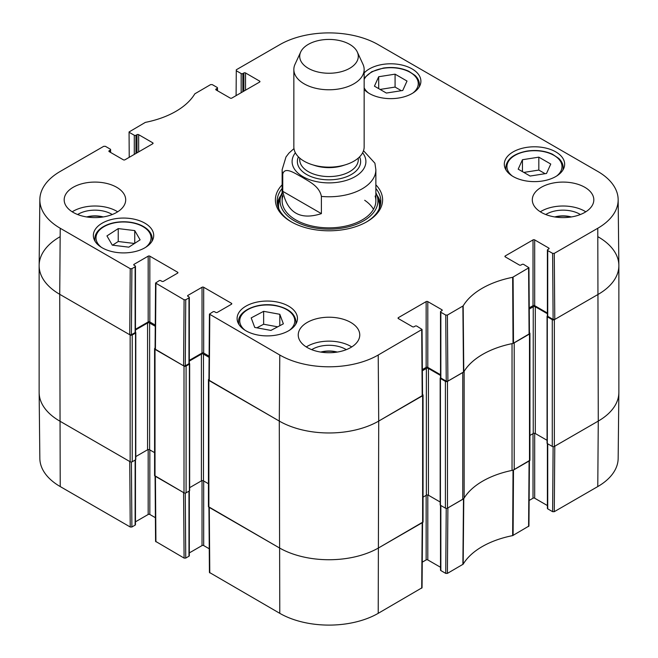 <?xml version="1.0" encoding="UTF-8"?>
<svg xmlns="http://www.w3.org/2000/svg" width="658" height="658" viewBox="0 0 658 658"><rect width="100%" height="100%" fill="white"/><g stroke="black" fill="none" stroke-linecap="round" stroke-linejoin="round"><path stroke-width="0.99" d="M446.231 508.379L445.737 573.389L447.399 573.389L463.166 564.186A79.791 46.068 180 0 1 512.656 535.612L528.933 526.038L529.427 460.83M445.737 573.389L440.852 570.568L440.852 505.509M440.506 505.311L440.506 570.091A1.168 0.674 0 0 0 440.852 570.568M440.506 567.262L427.799 559.925L427.799 495.013M426.145 495.342L426.145 559.925A1.168 0.674 180 0 1 427.799 559.925M426.145 559.925L422.247 562.171M208.94 507.228L209.433 572.435L279.782 613.33A69.6 40.179 0 0 0 378.218 613.33L422.058 587.742L422.551 522.534M209.252 548.788L203.684 545.572L203.684 480.998M202.031 480.661L202.031 545.572A1.168 0.674 180 0 1 203.684 545.572M202.031 545.572L189.323 552.909M188.978 491.164L188.978 556.216A1.168 0.674 0 0 0 189.323 555.739L189.323 490.958M188.978 556.216L185.745 558.083L185.252 493.072M155.082 476.137L155.576 541.345L184.092 558.083L185.745 558.083M155.395 517.698L149.835 514.482L149.835 449.899M148.173 449.57L148.173 514.482A1.168 0.674 180 0 1 149.835 514.482M148.173 514.482L135.466 521.819M135.129 460.065L135.129 525.125A1.168 0.674 0 0 0 135.466 524.648L135.466 459.868M135.129 525.125L131.896 526.992L131.403 461.982M130.235 526.992L129.741 461.505L59.73 421.079A70.299 40.59 180 0 1 39.143 392.629L39.842 458.404A69.6 40.179 0 0 0 60.223 486.566L130.235 526.992L131.896 526.992M597.777 486.566A69.6 40.179 0 0 0 618.158 458.404L618.857 392.629A70.299 40.59 180 0 1 598.27 421.079L554.776 446.198L554.275 511.685L597.777 486.566L598.27 421.079A70.299 40.59 0 0 0 618.865 392.382L618.865 265.618A70.299 40.59 180 0 1 598.27 294.315A70.299 40.59 0 0 0 618.857 265.371L618.158 199.596A69.6 40.179 180 0 1 597.777 228.26L554.275 253.371L552.621 253.371L553.115 319.434L554.776 319.434L598.27 294.315L554.357 319.673A1.464 0.847 180 0 1 552.284 319.673L547.316 316.802A0.88 0.51 180 0 1 547.316 316.087L547.431 316.021M553.115 446.675L552.621 511.685L554.275 511.685M552.621 511.685L547.727 508.856L547.727 443.805M547.39 443.607L547.39 508.379A1.168 0.674 0 0 0 547.727 508.856M547.39 505.55L534.683 498.213L534.683 433.309M533.021 433.638L533.021 498.213A1.168 0.674 180 0 1 534.683 498.213M533.021 498.213L529.131 500.467M529.435 460.551L513.034 470.199A79.092 45.665 0 0 0 512.45 470.314M184.092 558.083L183.59 492.595L155.082 475.857M422.551 522.255L378.712 547.843A70.299 40.59 180 0 1 279.288 547.843L208.931 506.948M463.98 498.295A79.092 45.665 0 0 0 463.775 498.632L447.892 507.902L447.399 573.389M386.369 93.049L374.435 86.165L378.695 76.731L395.08 74.165L407.014 81.049L402.754 90.483L386.369 93.049M364.154 72.964A30.169 17.421 180 0 1 398.09 64.32A30.169 17.421 180 0 1 420.898 81.214A30.169 17.421 180 0 1 402.268 97.31A30.169 17.421 180 0 1 369.393 93.535A30.169 17.421 180 0 1 364.154 89.463M128.812 247.161L112.296 245.146L106.941 235.909L118.234 228.589L134.75 230.596L140.105 239.841L128.812 247.161M513.141 176.525A30.169 17.421 180 0 1 504.299 164.204A30.169 17.421 180 0 1 534.477 146.792A30.169 17.421 180 0 1 564.646 164.204A30.169 17.421 180 0 1 546.025 180.3A30.169 17.421 180 0 1 513.141 176.525M102.187 247.803A30.169 17.421 180 0 1 93.354 235.482A30.169 17.421 180 0 1 123.523 218.061A30.169 17.421 180 0 1 153.701 235.482A30.169 17.421 180 0 1 135.071 251.578A30.169 17.421 180 0 1 102.187 247.803M129.223 157.336L129.067 131.962L145.344 122.388A79.791 46.068 0 0 0 194.834 93.814L210.601 84.611L212.263 84.611L217.148 87.432A1.168 0.674 180 0 1 217.494 87.909A1.168 0.674 180 0 1 217.148 88.394L217.148 90.541M129.404 132.447L134.298 135.268L134.298 154.4M135.951 153.446L135.951 135.268A1.168 0.674 180 0 1 134.298 135.268M135.951 135.268L136.987 134.668L136.987 152.845M138.649 151.891L138.649 134.668A1.168 0.674 0 0 0 136.987 134.668M138.649 134.668L152.73 142.802L152.73 143.757A1.168 0.674 0 0 0 153.075 143.279A1.168 0.674 0 0 0 152.73 142.802M152.73 143.757L124.979 159.787A1.168 0.674 0 0 1 123.317 159.787L109.236 151.653L109.236 150.698A1.168 0.674 0 0 0 108.891 151.175A1.168 0.674 0 0 0 109.236 151.653M109.236 150.698L110.273 150.098L110.273 152.253M131.896 268.678L135.129 266.811L135.129 332.586L131.394 334.741L131.896 268.678L130.235 268.678L60.223 228.26A69.6 40.179 180 0 1 39.842 199.596A69.6 40.179 180 0 1 60.223 171.434L103.725 146.315L105.379 146.315L110.273 149.144A1.168 0.674 180 0 1 110.61 149.621A1.168 0.674 180 0 1 110.273 150.098M134.092 265.256L134.092 264.302A1.168 0.674 0 0 0 133.747 264.779A1.168 0.674 0 0 0 134.092 265.256L135.129 265.857A1.168 0.674 180 0 1 135.466 266.334A1.168 0.674 180 0 1 135.129 266.811M134.092 264.302L148.173 256.168L148.173 321.943A1.168 0.674 180 0 1 149.835 321.943L149.835 256.168A1.168 0.674 0 0 0 148.173 256.168M149.835 256.168L177.586 272.198L177.586 273.152A1.168 0.674 0 0 0 177.931 272.675A1.168 0.674 0 0 0 177.586 272.198M177.586 273.152L163.505 281.287A1.168 0.674 0 0 1 161.843 281.287L160.807 280.686A1.168 0.674 180 0 0 159.154 280.686L155.576 283.022L155.082 349.085L183.59 365.832L185.252 365.832L185.745 299.768L184.092 299.768L155.576 283.022M185.745 299.768L188.978 297.909L188.978 363.677A1.168 0.674 0 0 0 189.323 363.2L189.323 297.424A1.168 0.674 180 0 1 188.978 297.909M187.941 296.355L187.941 295.393A1.168 0.674 0 0 0 187.604 295.87A1.168 0.674 0 0 0 187.941 296.355L188.978 296.947A1.168 0.674 180 0 1 189.323 297.424M187.941 295.393L202.031 287.266L202.031 353.033A1.168 0.674 180 0 1 203.684 353.033L203.684 287.266A1.168 0.674 0 0 0 202.031 287.266M203.684 287.266L231.443 303.289L231.443 304.243A1.168 0.674 0 0 0 231.781 303.766A1.168 0.674 0 0 0 231.443 303.289M231.443 304.243L217.354 312.377A1.168 0.674 0 0 1 215.701 312.377L214.664 311.777A1.168 0.674 180 0 0 213.003 311.777L209.433 314.121L208.931 380.176L279.288 421.079A70.299 40.59 0 0 0 378.712 421.079L422.551 395.483L422.058 329.428L378.218 355.024A69.6 40.179 180 0 1 279.782 355.024L209.433 314.121M398.386 318.595L398.386 317.641A1.168 0.674 0 0 0 398.049 318.118A1.168 0.674 0 0 0 398.386 318.595L412.476 326.73A1.168 0.674 0 0 0 414.129 326.73L415.165 326.129A1.168 0.674 180 0 1 416.827 326.129L422.058 329.428M398.386 317.641L426.145 301.611L426.145 367.386A1.168 0.674 180 0 1 427.799 367.386L427.799 301.611A1.168 0.674 0 0 0 426.145 301.611M427.799 301.611L441.888 309.745L441.888 310.699A1.168 0.674 0 0 0 442.234 310.222A1.168 0.674 0 0 0 441.888 309.745M441.888 310.699L440.852 311.3A1.168 0.674 180 0 0 440.506 311.777A1.168 0.674 180 0 0 440.852 312.254L445.737 315.075L446.239 381.138L447.892 381.138L463.775 371.869A79.092 45.665 180 0 1 513.034 343.435L529.435 333.779L528.933 267.716L512.656 277.306A79.791 46.068 0 0 0 463.166 305.88L447.399 315.075L445.737 315.075M505.27 256.891L505.27 255.929A1.168 0.674 0 0 0 504.925 256.406A1.168 0.674 0 0 0 505.27 256.891L519.351 265.018A1.168 0.674 0 0 0 521.013 265.018L522.049 264.426A1.168 0.674 180 0 1 523.702 264.426L528.933 267.716M505.27 255.929L533.021 239.907L533.021 305.682A1.168 0.674 180 0 1 534.683 305.682L534.683 239.907A1.168 0.674 0 0 0 533.021 239.907M534.683 239.907L548.764 248.041L548.764 248.995A1.168 0.674 0 0 0 549.109 248.518A1.168 0.674 0 0 0 548.764 248.041M548.764 248.995L547.727 249.596A1.168 0.674 180 0 0 547.39 250.073A1.168 0.674 180 0 0 547.727 250.55L552.621 253.371M236.099 95.624L236.288 69.781L279.782 44.67A69.6 40.179 180 0 1 378.218 44.67L597.777 171.434A69.6 40.179 180 0 1 618.158 199.596M236.288 70.743L241.173 73.564L241.173 92.696M242.835 91.742L242.835 73.564A1.168 0.674 180 0 1 241.173 73.564M242.835 73.564L243.871 72.964L243.871 91.141M245.524 90.187L245.524 72.964A1.168 0.674 0 0 0 243.871 72.964M245.524 72.964L259.614 81.099L259.614 82.053A1.168 0.674 0 0 0 259.951 81.576A1.168 0.674 0 0 0 259.614 81.099M259.614 82.053L231.855 98.075A1.168 0.674 0 0 1 230.201 98.075L216.112 89.949L216.112 88.986A1.168 0.674 0 0 0 215.766 89.463A1.168 0.674 0 0 0 216.112 89.949M216.112 88.986L217.148 88.394M282.134 184.824A53.602 30.951 0 0 0 291.091 221.73A53.602 30.951 0 0 0 366.909 221.73A53.602 30.951 0 0 0 375.866 184.824M73.194 212.402A30.761 17.758 180 0 1 64.18 199.843A30.761 17.758 180 0 1 94.941 182.085A30.761 17.758 180 0 1 125.694 199.843A30.761 17.758 180 0 1 106.711 216.252A30.761 17.758 180 0 1 73.194 212.402M307.253 347.531A30.761 17.758 180 0 1 298.239 334.98A30.761 17.758 180 0 1 329 317.222A30.761 17.758 180 0 1 359.762 334.98A30.761 17.758 180 0 1 340.77 351.38A30.761 17.758 180 0 1 307.253 347.531M541.312 212.402A30.761 17.758 180 0 1 532.306 199.843A30.761 17.758 180 0 1 563.059 182.085A30.761 17.758 180 0 1 593.82 199.843A30.761 17.758 180 0 1 574.829 216.252A30.761 17.758 180 0 1 541.312 212.402M245.944 330.793A30.169 17.421 180 0 1 237.102 318.472A30.169 17.421 180 0 1 267.271 301.051A30.169 17.421 180 0 1 297.449 318.472A30.169 17.421 180 0 1 278.819 334.568A30.169 17.421 180 0 1 245.944 330.793M555.327 217.033A19.469 11.244 180 0 1 570.79 217.033M87.21 217.033A19.469 11.244 180 0 1 102.673 217.033M321.269 352.162A19.469 11.244 180 0 1 336.731 352.162M401.355 90.705L395.08 87.078L380.094 89.43M395.08 74.165L395.08 87.078M378.695 76.731L378.695 88.616M134.75 230.596L134.75 243.312M134.487 243.476L118.234 241.502L112.559 245.179M118.234 228.589L118.234 241.502M530.118 176.048L518.183 169.155L522.444 159.721L538.828 157.155L550.762 164.048L546.51 173.473L530.118 176.048M545.104 173.696L538.828 170.068L523.842 172.421M538.828 157.155L538.828 170.068M522.444 159.721L522.444 171.615M254.736 327.437L251.191 317.904L263.636 311.324L279.815 314.294L283.359 323.826L270.915 330.415L254.736 327.437M279.815 314.294L279.815 325.702M277.692 326.82L263.636 324.238L256.859 327.824M263.636 311.324L263.636 324.238M281.114 195.064A51.85 29.931 0 0 0 277.355 203.914M380.645 203.914A51.85 29.931 0 0 0 376.886 195.064M282.134 192.761A48.939 28.253 0 0 0 280.834 195.911A48.939 28.253 0 0 0 306.348 225.933A48.939 28.253 0 0 0 363.603 220.866A48.939 28.253 0 0 0 377.166 195.911A48.939 28.253 0 0 0 375.866 192.761M282.866 196.035A46.866 27.06 0 0 0 307.302 224.789A46.866 27.06 0 0 0 362.139 219.936A46.866 27.06 0 0 0 375.134 196.035M373.497 209.31A46.866 27.06 0 0 0 364.696 200.279M553.115 319.434L547.727 316.325L547.727 250.55M547.39 250.073L547.39 315.848A1.168 0.674 0 0 0 547.727 316.325M547.39 313.019L534.683 305.682M533.021 305.682L529.238 307.87M446.239 381.138L440.852 378.029L440.852 312.254M440.506 311.777L440.506 377.552A1.168 0.674 0 0 0 440.852 378.029M440.506 374.723L427.799 367.386M426.145 367.386L422.354 369.574M209.112 356.167L203.684 353.033M202.031 353.033L189.323 360.37M188.978 363.677L185.252 365.832M155.263 325.077L149.835 321.943M148.173 321.943L135.466 329.28M135.129 332.586A1.168 0.674 0 0 0 135.466 332.109L135.466 266.334M39.842 199.596L39.143 265.371A70.299 40.59 0 0 0 59.73 294.315L129.741 334.741L131.394 334.741M580.364 214.524A23.573 13.612 0 0 0 579.731 214.138A23.573 13.612 0 0 0 545.753 214.524M554.752 216.943A19.469 11.244 180 0 1 571.366 216.943M585.793 211.802A30.761 17.758 0 0 0 540.325 211.802M112.247 214.524A23.573 13.612 0 0 0 111.605 214.138A23.573 13.612 0 0 0 77.636 214.524M86.634 216.943A19.469 11.244 180 0 1 103.248 216.943M117.675 211.802A30.761 17.758 0 0 0 72.207 211.802M346.305 349.653A23.573 13.612 0 0 0 345.664 349.275A23.573 13.612 0 0 0 311.695 349.653M320.693 352.079A19.469 11.244 180 0 1 337.307 352.079M351.734 346.939A30.761 17.758 0 0 0 306.266 346.939M375.866 188.476A51.85 29.931 180 0 1 380.85 201.282A51.85 29.931 180 0 1 366.276 222.091M291.724 222.091A51.85 29.931 180 0 1 277.15 201.282A51.85 29.931 180 0 1 282.134 188.476M321.392 213.628C300.303 220.414 287.423 212.978 282.751 191.322L282.751 174.099C284.807 165.981 295.541 173.819 302.071 177.183C308.61 181.361 319.336 185.918 321.392 196.413L321.392 213.628L282.751 191.322M374.904 163.2L363.512 150.707M349.711 44.382A29.289 16.911 180 0 1 357.302 51.99A29.289 16.911 180 0 1 329 73.252A29.289 16.911 180 0 1 300.698 51.99A29.289 16.911 180 0 1 321.4 40.006A29.289 16.911 180 0 1 349.711 44.382M357.302 51.99L362.969 64.262A35.154 20.291 180 0 1 364.154 69.485A35.154 20.291 180 0 1 329 89.776A35.154 20.291 180 0 1 293.846 69.485A35.154 20.291 180 0 1 295.031 64.262L300.698 51.99M364.154 69.485L364.154 146.857A35.154 20.291 180 0 1 329 167.148A35.154 20.291 180 0 1 293.846 146.857L293.846 69.485M598.27 236.921A70.299 40.59 180 0 1 618.865 265.618M547.061 316.44L547.061 443.204A0.88 0.51 0 0 0 547.316 443.566L552.284 446.437A1.464 0.847 0 0 0 554.357 446.437L598.27 421.079L597.777 228.26M547.39 313.734L535.299 306.76A1.464 0.847 0 0 0 533.235 306.76L529.246 309.054M529.929 435.423L533.235 433.523A1.464 0.847 180 0 1 535.299 433.523L547.061 440.309M529.427 332.784L529.501 332.825A1.464 0.847 180 0 1 529.929 333.425A1.464 0.847 180 0 1 529.501 334.025L514.211 342.851L514.211 469.615L529.501 460.789A1.464 0.847 0 0 0 529.929 460.189L529.929 333.425M512.45 343.55A5.856 3.38 180 0 1 512.039 343.641A79.092 45.665 0 0 0 464.145 371.293A5.856 3.38 180 0 1 463.98 371.531M462.771 499.315L462.771 372.551L447.481 381.377A1.464 0.847 180 0 1 445.408 381.377L440.441 378.506A0.88 0.51 180 0 1 440.177 378.153L440.177 504.916A0.88 0.51 0 0 0 440.441 505.27L445.408 508.14A1.464 0.847 0 0 0 447.481 508.14L462.771 499.315A5.856 3.38 0 0 0 464.145 498.057A79.092 45.665 180 0 1 512.039 470.404A5.856 3.38 0 0 0 514.211 469.615M440.177 378.153A0.88 0.51 180 0 1 440.441 377.791L440.547 377.725M440.506 375.438L428.424 368.464A1.464 0.847 0 0 0 426.351 368.464L422.37 370.767M423.053 497.127L426.351 495.227A1.464 0.847 180 0 1 428.424 495.227L440.177 502.013M422.543 394.487L422.625 394.529A1.464 0.847 180 0 1 423.053 395.129A1.464 0.847 180 0 1 422.625 395.729L378.712 421.079A70.299 40.59 180 0 1 279.288 421.079L208.866 380.423A1.464 0.847 180 0 1 208.438 379.822A1.464 0.847 180 0 1 208.866 379.222L208.94 379.181M208.438 379.822L208.438 506.586A1.464 0.847 0 0 0 208.866 507.186L279.288 547.843A70.299 40.59 0 0 0 378.712 547.843L422.625 522.493A1.464 0.847 0 0 0 423.053 521.893L423.053 395.129M209.104 357.36L203.478 354.111A1.464 0.847 0 0 0 201.406 354.111L189.323 361.086M189.652 487.66L201.406 480.875A1.464 0.847 180 0 1 203.478 480.875L208.438 483.737M189.282 363.372L189.397 363.438A0.88 0.51 180 0 1 189.397 364.154L186.082 366.07A1.464 0.847 180 0 1 184.01 366.07L155.008 349.332A1.464 0.847 180 0 1 154.581 348.732A1.464 0.847 180 0 1 155.008 348.131L155.091 348.09M154.581 348.732L154.581 475.495A1.464 0.847 0 0 0 155.008 476.096L184.01 492.834A1.464 0.847 0 0 0 186.082 492.834L189.397 490.917A0.88 0.51 0 0 0 189.652 490.564L189.652 363.8M155.255 326.269L149.621 323.02A1.464 0.847 0 0 0 147.556 323.02L135.466 329.995M135.795 456.57L147.556 449.784A1.464 0.847 180 0 1 149.621 449.784L154.581 452.646M135.425 332.282L135.54 332.348A0.88 0.51 180 0 1 135.54 333.063L132.225 334.98A1.464 0.847 180 0 1 130.152 334.98L59.73 294.315A70.299 40.59 180 0 1 39.135 265.618A70.299 40.59 180 0 1 59.73 236.921M39.135 265.618L39.135 392.382A70.299 40.59 0 0 0 59.73 421.079L130.152 461.743A1.464 0.847 0 0 0 132.225 461.743L135.54 459.827A0.88 0.51 0 0 0 135.795 459.473L135.795 332.709M513.034 470.199L512.656 535.612M513.1 535.456L513.487 470.034M463.166 564.186L463.775 498.632M463.495 498.896L462.887 564.449M529.09 461.028L528.596 526.507M422.206 522.732L421.712 588.219M209.779 572.912L209.277 507.425M279.782 355.024L279.288 421.079L279.782 613.33M60.223 228.26L59.73 294.315L60.223 486.566M155.921 541.822L155.42 476.334M378.218 355.024L378.712 421.079L378.218 613.33M364.154 79.445A27.537 15.899 180 0 1 383.507 68.267A27.537 15.899 180 0 1 413.43 74.609A27.537 15.899 180 0 1 412.928 93.008M368.529 93.008A27.537 15.899 180 0 1 364.154 87.769M101.324 247.276A27.537 15.899 180 0 1 102.969 227.298A27.537 15.899 180 0 1 140.845 225.513A27.537 15.899 180 0 1 145.722 247.276M151.875 241.445A28.705 16.573 0 0 0 152.228 238.829C152.031 233.368 148.461 228.926 141.519 225.488C136.296 223.062 130.35 221.82 123.679 221.762C115.232 221.82 108.118 223.654 102.327 227.273C97.417 230.53 94.916 234.38 94.818 238.829A28.705 16.573 0 0 0 95.18 241.445M419.072 87.185A28.705 16.573 0 0 0 419.434 84.561C419.401 81.247 417.937 78.203 415.034 75.431L408.717 71.228C401.109 67.799 392.653 66.746 383.326 68.062L371.754 71.714L364.154 78.055M512.278 176.007A27.537 15.899 180 0 1 527.255 151.258A27.537 15.899 180 0 1 557.178 157.607A27.537 15.899 180 0 1 556.676 176.007M562.82 170.175A28.705 16.573 0 0 0 563.182 167.56C563.149 164.245 561.685 161.202 558.782 158.422L552.465 154.219C544.865 150.789 536.402 149.736 527.074 151.06C513.725 153.635 506.619 159.137 505.772 167.56A28.705 16.573 0 0 0 506.125 170.175M245.072 330.275A27.537 15.899 180 0 1 244.916 311.588A27.537 15.899 180 0 1 275.636 305.723A27.537 15.899 180 0 1 289.471 330.275M295.623 324.443A28.705 16.573 0 0 0 295.985 321.82C295.228 313.718 288.517 308.289 275.85 305.526C258.224 301.874 237.875 310.601 238.566 321.82A28.705 16.573 0 0 0 238.928 324.443M380.497 204.761A51.587 29.783 0 0 0 377.149 195.854M280.851 195.854A51.587 29.783 0 0 0 277.503 204.761M379.164 208.857A50.436 29.116 0 0 0 378.646 200.674L377.166 195.911M280.834 195.911L279.354 200.674A50.436 29.116 0 0 0 278.836 208.857M513.487 343.27L513.1 277.141M512.656 277.306L513.034 343.435M528.596 268.201L529.09 334.264M463.775 371.869L463.166 305.88M462.887 306.135L463.495 372.132M447.892 381.138L447.399 315.075M130.235 268.678L129.741 334.741M155.42 349.571L155.921 283.508M209.277 380.661L209.779 314.598M184.092 299.768L183.59 365.832M421.712 329.905L422.206 395.968M554.776 319.434L554.275 253.371M282.751 174.099A46.866 27.06 180 0 1 282.134 169.706L282.134 200.805M375.866 200.805L375.866 169.706A46.866 27.06 180 0 1 321.392 196.413M362.616 152.779A36.906 21.311 180 0 1 329 182.883A36.906 21.311 180 0 1 295.384 152.779M344.529 165.068A29.289 16.911 180 0 1 313.471 165.068M358.289 158.076L358.289 159.664A29.289 16.911 180 0 1 329 176.574A29.289 16.911 180 0 1 299.711 159.664L299.711 158.076M359.572 156.875A31.633 18.268 180 0 1 329 179.84A31.633 18.268 180 0 1 298.428 156.875M554.357 446.437L554.357 319.673M552.284 446.437L552.284 319.673M547.316 443.566L547.316 316.802M535.299 433.523L535.299 306.76M533.235 433.523L533.235 306.76M529.501 460.789L529.501 334.025M512.039 470.404L512.039 343.641M464.145 498.057L464.145 371.293M447.481 508.14L447.481 381.377M445.408 508.14L445.408 381.377M440.441 505.27L440.441 378.506M428.424 495.227L428.424 368.464M426.351 495.227L426.351 368.464M422.625 522.493L422.625 395.729M208.866 507.186L208.866 380.423M203.478 480.875L203.478 354.111M201.406 480.875L201.406 354.111M189.397 490.917L189.397 364.154M186.082 492.834L186.082 366.07M184.01 492.834L184.01 366.07M155.008 476.096L155.008 349.332M149.621 449.784L149.621 323.02M147.556 449.784L147.556 323.02M135.54 459.827L135.54 333.063M132.225 461.743L132.225 334.98M130.152 461.743L130.152 334.98M94.818 238.829L94.818 240.844M152.228 238.829L152.228 240.844M419.434 84.561L419.434 86.576M505.772 167.56L505.772 169.567M563.182 167.56L563.182 169.567M238.566 321.82L238.566 323.835M295.985 321.82L295.985 323.835M217.494 90.738L217.494 87.909M110.61 152.45L110.61 149.621M375.866 169.706L374.912 163.217M293.978 148.593L288.961 153.092L285.991 156.949L282.134 169.706"/></g></svg>
